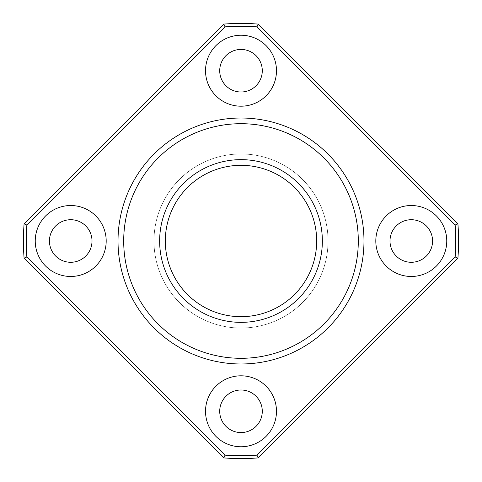 <?xml version="1.0" encoding="UTF-8"?>
<svg xmlns="http://www.w3.org/2000/svg" width="482" height="482" viewBox="0 0 482 482"><rect width="100%" height="100%" fill="white"/><g stroke="black" fill="none" stroke-linecap="round" stroke-linejoin="round"><path stroke-width="0.36" stroke-dasharray="2.41 1.81" d="M363.982 241A122.982 122.982 0 0 0 241 118.018A122.982 122.982 0 0 0 118.018 241A122.982 122.982 0 0 0 241 363.982A122.982 122.982 0 0 0 363.982 241A122.982 122.982 0 0 0 241 118.018A122.982 122.982 0 0 0 118.018 241A122.982 122.982 0 0 0 241 363.982A122.982 122.982 0 0 0 363.982 241M223.775 24.1L24.1 223.775A217.581 217.581 0 0 0 24.1 258.225L223.775 457.9A217.581 217.581 0 0 0 258.225 457.9L457.9 258.225A217.581 217.581 0 0 0 457.9 223.775L258.225 24.1A217.581 217.581 0 0 0 223.775 24.1L225.04 26.847L26.847 225.04A214.743 214.743 0 0 0 26.847 256.96L225.04 455.153A214.743 214.743 0 0 0 256.96 455.153L455.153 256.96A214.743 214.743 0 0 0 455.153 225.04L256.96 26.847A214.743 214.743 0 0 0 225.04 26.847M49.435 241A21.286 21.286 0 0 1 81.362 222.564A21.286 21.286 0 0 1 81.362 259.437A21.286 21.286 0 0 1 49.435 241M219.714 411.285A21.286 21.286 0 0 1 251.64 392.848A21.286 21.286 0 0 1 251.64 429.715A21.286 21.286 0 0 1 219.714 411.285M389.998 241A21.286 21.286 0 0 1 421.925 222.564A21.286 21.286 0 0 1 421.925 259.437A21.286 21.286 0 0 1 389.998 241M219.714 70.715A21.286 21.286 0 0 1 251.64 52.285A21.286 21.286 0 0 1 251.64 89.152A21.286 21.286 0 0 1 219.714 70.715M159.644 241A81.356 81.356 0 0 1 281.681 170.544A81.356 81.356 0 0 1 281.681 311.456A81.356 81.356 0 0 1 159.644 241A81.356 81.356 0 0 1 281.681 170.544A81.356 81.356 0 0 1 281.681 311.456A81.356 81.356 0 0 1 159.644 241A81.356 81.356 0 0 1 281.681 170.544A81.356 81.356 0 0 1 281.681 311.456A81.356 81.356 0 0 1 159.644 241M118.018 241A122.982 122.982 0 0 1 302.491 134.496A122.982 122.982 0 0 1 302.491 347.504A122.982 122.982 0 0 1 118.018 241M205.525 70.715A35.475 35.475 0 0 1 258.738 39.994A35.475 35.475 0 0 1 258.738 101.443A35.475 35.475 0 0 1 205.525 70.715M375.809 241A35.475 35.475 0 0 1 429.022 210.279A35.475 35.475 0 0 1 429.022 271.721A35.475 35.475 0 0 1 375.809 241M205.525 411.285A35.475 35.475 0 0 1 258.738 380.557A35.475 35.475 0 0 1 258.738 442.006A35.475 35.475 0 0 1 205.525 411.285M35.24 241A35.475 35.475 0 0 1 88.453 210.279A35.475 35.475 0 0 1 88.453 271.721A35.475 35.475 0 0 1 35.24 241M457.9 258.225L455.153 256.96M457.9 223.775L455.153 225.04M258.225 24.1L256.96 26.847M258.225 457.9L256.96 455.153M223.775 457.9L225.04 455.153M26.847 225.04L24.1 223.775M24.1 258.225L26.847 256.96M153.969 241A87.031 87.031 0 0 1 284.519 165.627A87.031 87.031 0 0 1 284.519 316.373A87.031 87.031 0 0 1 153.969 241A87.031 87.031 0 0 1 284.519 165.627A87.031 87.031 0 0 1 284.519 316.373A87.031 87.031 0 0 1 153.969 241A87.031 87.031 0 0 1 284.519 165.627A87.031 87.031 0 0 1 284.519 316.373A87.031 87.031 0 0 1 153.969 241A87.031 87.031 0 0 1 284.519 165.627A87.031 87.031 0 0 1 284.519 316.373A87.031 87.031 0 0 1 153.969 241M165.32 241A75.68 75.68 0 0 1 278.843 175.46A75.68 75.68 0 0 1 278.843 306.54A75.68 75.68 0 0 1 165.32 241M123.693 241A117.307 117.307 0 0 1 299.653 139.412A117.307 117.307 0 0 1 299.653 342.588A117.307 117.307 0 0 1 123.693 241"/><path stroke-width="0.72" d="M159.644 241A81.356 81.356 0 0 1 281.681 170.544A81.356 81.356 0 0 1 281.681 311.456A81.356 81.356 0 0 1 159.644 241M118.018 241A122.982 122.982 0 0 1 302.491 134.496A122.982 122.982 0 0 1 302.491 347.504A122.982 122.982 0 0 1 118.018 241M24.1 223.775L223.775 24.1A217.581 217.581 0 0 1 258.225 24.1L457.9 223.775A217.581 217.581 0 0 1 457.9 258.225L258.225 457.9A217.581 217.581 0 0 1 223.775 457.9L24.1 258.225A217.581 217.581 0 0 1 24.1 223.775L26.847 225.04A214.743 214.743 0 0 0 26.847 256.96L225.04 455.153A214.743 214.743 0 0 0 256.96 455.153L455.153 256.96A214.743 214.743 0 0 0 455.153 225.04L256.96 26.847A214.743 214.743 0 0 0 225.04 26.847L26.847 225.04M35.24 241A35.475 35.475 0 0 1 88.453 210.279A35.475 35.475 0 0 1 88.453 271.721A35.475 35.475 0 0 1 35.24 241M205.525 411.285A35.475 35.475 0 0 1 258.738 380.557A35.475 35.475 0 0 1 258.738 442.006A35.475 35.475 0 0 1 205.525 411.285M375.809 241A35.475 35.475 0 0 1 429.022 210.279A35.475 35.475 0 0 1 429.022 271.721A35.475 35.475 0 0 1 375.809 241M205.525 70.715A35.475 35.475 0 0 1 258.738 39.994A35.475 35.475 0 0 1 258.738 101.443A35.475 35.475 0 0 1 205.525 70.715M219.714 70.715A21.286 21.286 0 0 1 251.64 52.285A21.286 21.286 0 0 1 251.64 89.152A21.286 21.286 0 0 1 219.714 70.715M389.998 241A21.286 21.286 0 0 1 421.925 222.564A21.286 21.286 0 0 1 421.925 259.437A21.286 21.286 0 0 1 389.998 241M219.714 411.285A21.286 21.286 0 0 1 251.64 392.848A21.286 21.286 0 0 1 251.64 429.715A21.286 21.286 0 0 1 219.714 411.285M49.435 241A21.286 21.286 0 0 1 81.362 222.564A21.286 21.286 0 0 1 81.362 259.437A21.286 21.286 0 0 1 49.435 241M455.153 256.96L457.9 258.225M455.153 225.04L457.9 223.775M256.96 26.847L258.225 24.1M256.96 455.153L258.225 457.9M225.04 26.847L223.775 24.1M225.04 455.153L223.775 457.9M26.847 256.96L24.1 258.225M165.32 241A75.68 75.68 0 0 1 278.843 175.46A75.68 75.68 0 0 1 278.843 306.54A75.68 75.68 0 0 1 165.32 241M123.693 241A117.307 117.307 0 0 1 299.653 139.412A117.307 117.307 0 0 1 299.653 342.588A117.307 117.307 0 0 1 123.693 241"/></g></svg>

